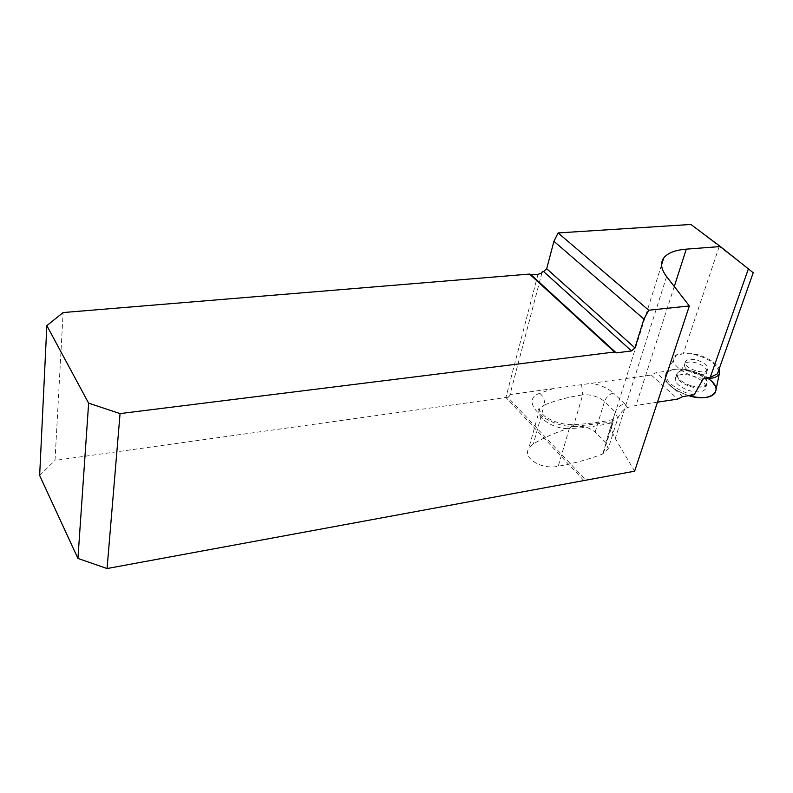 <?xml version="1.0" encoding="UTF-8"?>
<svg xmlns="http://www.w3.org/2000/svg" width="793" height="793" viewBox="0 0 793 793"><rect width="100%" height="100%" fill="white"/><g stroke="black" fill="none" stroke-linecap="round" stroke-linejoin="round"><path stroke-width="0.59" stroke-dasharray="3.96 2.97" d="M657.486 402.17L635.996 405.451L627.491 407.473C623.467 409.267 620.235 412.875 617.797 418.298L608.201 448.739L605.773 442.484L595.117 432.145C588.822 427.011 581.517 425.286 573.22 426.981C558.678 431.174 545.406 436.794 533.392 443.852L528.782 448.342C522.3 458.384 542.035 469.942 558.222 466.274C574.558 463.281 589.377 459.167 602.68 453.933L608.201 448.739M690.901 224.459L753.221 272.742M718.171 371.699C719.697 363.323 696.571 351.715 683.179 353.936L676.558 354.798L667.181 371.372C660.837 377.974 676.191 391.683 694.093 394.874M541.956 272.762L510.008 394.577L651.271 375.03L656.188 372.641L667.428 371.094M613.029 422.461L603.225 453.705M613.395 420.706L612.989 419.487L611.77 422.084C610.64 427.08 611.799 432.552 615.259 438.489L634.618 471.201M510.008 394.577L509.631 395.915L507.867 397.303L585.908 480.221M537.991 274.408L505.894 397.501L507.867 397.303M530.448 274.854L529.585 274.071M583.648 480.3L505.894 397.501L55.014 460.416L63.123 312.551M39.65 475.453L55.014 460.416M651.271 375.03L677.747 399.077M703.579 378.33C686.223 376.953 668.023 362.986 674.536 356.454L676.558 354.798M708.129 378.529C701.2 373.81 693.816 370.817 685.975 369.558C676.419 368.16 669.887 369.33 666.348 373.057C662.849 381.374 670.333 388.917 688.8 395.677C674.318 390.562 666.398 384.466 665.02 377.399C665.912 370.549 672.9 367.932 685.975 369.558C703.391 373.483 713.413 380.154 716.059 389.581M692.249 375.892C702.449 379.688 706.88 384.05 705.542 388.966C702.816 392.277 697.216 392.773 688.75 390.483C678.263 386.478 673.901 382.048 675.656 377.181C678.57 374.088 684.101 373.652 692.249 375.892M697.781 360.369C705.324 363.174 708.555 366.326 707.485 369.835C704.164 375.932 681.227 366.931 685.638 361.311C687.69 359.041 691.734 358.723 697.781 360.369M703.579 378.34C686.223 376.953 668.023 362.986 674.526 356.463C677.698 353.163 683.625 352.151 692.329 353.44L699.039 355.036C709.428 358.505 716.138 363.115 719.172 368.864M674.278 286.491L635.996 405.451M719.132 246.772L683.179 353.936M666.586 276.579L615.259 438.489M602.68 453.933L612.503 422.6C599.657 425.881 585.264 427.863 569.315 428.547L558.222 466.274M553.336 388.58L539.726 393.298C517.928 400.505 546.724 428.24 575.262 426.277L572.724 424.632L569.315 428.547C553.395 429.667 533.947 416.196 539.855 408.464L544.216 405.084L533.392 443.852M539.726 393.298C543.572 396.401 545.069 400.326 544.216 405.084C555.784 400.336 568.621 396.926 582.716 394.874L573.22 426.981M595.117 432.145L604.514 401.496L615.309 412.043L605.773 442.484M627.491 407.473L624.775 403.924C620.285 404.866 617.132 407.572 615.309 412.043L617.797 418.298M581.665 385.15L582.716 394.874C590.874 394.23 598.14 396.441 604.514 401.496C606.268 397.025 609.252 394.2 613.455 393.041C607.775 388.183 600.519 384.932 591.687 383.277M624.775 403.924L613.455 393.041M575.262 426.277L611.77 422.084M682.743 396.599L656.188 372.641M690.118 386.498C698.494 388.768 704.035 388.283 706.732 385.031C712.223 377.091 681.911 365.246 677.123 373.384C675.398 378.182 679.73 382.553 690.118 386.498M690.396 385.636C678.045 380.521 674.476 375.694 679.69 371.164C686.956 367.209 706.841 374.98 707.148 381.939C706.513 386.984 700.923 388.223 690.396 385.636M694.4 373.444C700.467 375.089 704.511 374.782 706.553 372.502C707.634 368.993 704.402 365.831 696.869 363.025C690.832 361.38 686.788 361.697 684.736 363.977C683.625 367.446 686.847 370.609 694.4 373.444M661.57 264.852L613.128 419.517M612.999 419.497C601.025 422.282 587.603 423.997 572.724 424.632C562.802 424.721 553.534 422.005 544.92 416.494C538.715 410.566 536.732 407.652 538.972 407.731L539.855 408.464L528.782 448.342M541.916 272.822L509.631 395.915M530.16 274.715L614.674 352.29M666.348 373.057L667.181 371.372M685.638 361.311L684.736 363.977C681.861 369.389 680.176 371.778 679.69 371.164L677.123 373.384L675.656 377.181M707.485 369.835L706.553 372.502C705.968 378.846 706.166 381.988 707.148 381.939L705.542 388.966"/><path stroke-width="1.19" d="M753.221 272.742L720.381 246.544L686.292 249.151C675.15 250.043 667.637 252.987 663.731 257.973C660.113 263.018 661.065 269.224 666.586 276.579L689.355 305.949L648.733 310.232L558.103 232.934L553.93 241.28L643.946 319.093L648.733 310.232M748.433 268.748L710.25 377.369L703.579 378.33L694.093 394.874L682.743 396.599L677.747 399.077L657.486 402.17M710.25 377.369L717.417 373.82L718.171 371.699M541.956 272.762L542.253 271.632L541.916 272.822L537.991 274.408L530.448 274.854M643.946 319.093L634.925 347.889L631.545 350.952L543.572 271.533L542.253 271.632M543.572 271.533L546.694 268.718L553.93 241.28M558.103 232.934L690.901 224.459L720.381 246.544M689.355 305.949L634.618 471.201L107.065 568.541L120.06 413.589L614.516 352.013L529.585 274.071L63.123 312.551L46.837 325.645L39.65 475.453L77.932 558.431L88.638 403.171L46.837 325.645M531.29 274.963L616.24 352.865L631.545 350.952M616.24 352.865L614.516 352.013M120.06 413.589L88.638 403.171M77.932 558.431L107.065 568.541M708.129 378.529C726.051 390.146 710.895 402.874 688.8 395.677C702.657 399.117 711.549 398.027 715.474 392.416L716.059 389.581M719.172 368.864L719.281 373.919C717.14 377.537 711.906 379.014 703.579 378.34M686.292 249.151L674.278 286.491M634.925 347.889L546.694 268.718M753.241 272.673L717.417 373.82M663.731 257.973L661.57 264.852M719.281 373.919L715.474 392.416"/></g></svg>

